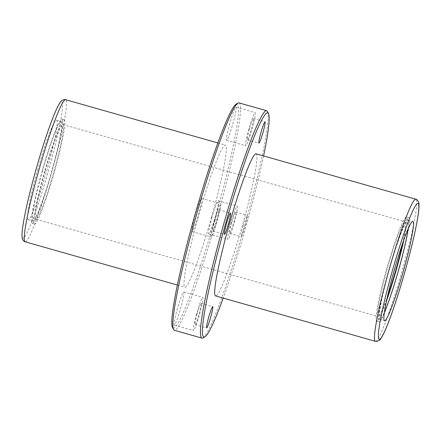 <?xml version="1.0" encoding="UTF-8"?>
<svg xmlns="http://www.w3.org/2000/svg" width="441" height="441" viewBox="0 0 441 441"><rect width="100%" height="100%" fill="white"/><g stroke="black" fill="none" stroke-linecap="round" stroke-linejoin="round"><path stroke-width="0.33" stroke-dasharray="2.21 1.65" d="M37.827 169.256A51.713 4.509 105.9 0 0 28.202 219.624A51.713 4.509 105.9 0 0 46.674 171.114A51.713 4.509 105.9 0 0 56.47 120.134A51.713 4.509 105.9 0 0 37.827 169.256M211.603 217.033A73.879 6.439 -74.1 0 1 184.972 287.207A73.879 6.439 -74.1 0 1 198.726 215.252A73.879 6.439 -74.1 0 1 225.357 145.078A73.879 6.439 -74.1 0 1 211.603 217.033M267.356 111.402A118.205 10.303 -74.1 0 1 244.612 225.847A118.205 10.303 -74.1 0 1 202.992 337.938M239.005 102.874A118.205 10.303 -74.1 0 1 217 218.003A118.205 10.303 -74.1 0 1 174.393 330.281M236.056 104.164A116.6 10.165 -74.1 0 1 215.329 217.551A116.6 10.165 -74.1 0 1 172.563 327.635M195.291 214.778A17.238 1.505 105.9 0 0 192.083 231.564A17.238 1.505 105.9 0 0 198.235 215.395A17.238 1.505 105.9 0 0 201.504 198.4A17.238 1.505 105.9 0 0 195.291 214.778M229.811 123.53A17.238 1.505 105.9 0 0 226.602 140.321A17.238 1.505 105.9 0 0 232.754 124.147A17.238 1.505 105.9 0 0 236.023 107.157A17.238 1.505 105.9 0 0 229.811 123.53M212.033 217.093A17.238 1.505 105.9 0 0 208.825 233.884A17.238 1.505 105.9 0 0 214.982 217.711A17.238 1.505 105.9 0 0 218.245 200.721A17.238 1.505 105.9 0 0 212.033 217.093M177.514 308.342A17.238 1.505 105.9 0 0 174.305 325.127A17.238 1.505 105.9 0 0 180.463 308.959A17.238 1.505 105.9 0 0 183.726 291.964A17.238 1.505 105.9 0 0 177.514 308.342M263.597 155.943A116.6 10.165 -74.1 0 1 246.006 226.266A116.6 10.165 -74.1 0 1 223.212 298.072M243.245 225.886A11.08 0.965 105.9 0 0 241.183 236.679A11.08 0.965 105.9 0 0 245.141 226.283A11.08 0.965 105.9 0 0 247.241 215.357A11.08 0.965 105.9 0 0 243.245 225.886M256.034 153.793A73.879 6.439 -74.1 0 1 242.28 225.748A73.879 6.439 -74.1 0 1 215.649 295.922M196.625 313.772A17.238 1.505 105.9 0 0 193.417 330.563A17.238 1.505 105.9 0 0 199.575 314.389A17.238 1.505 105.9 0 0 202.843 297.394A17.238 1.505 105.9 0 0 196.625 313.772M197.166 313.843A11.08 0.965 105.9 0 0 195.104 324.637A11.08 0.965 105.9 0 0 199.056 314.24A11.08 0.965 105.9 0 0 201.157 303.32A11.08 0.965 105.9 0 0 197.166 313.843M231.145 222.523A17.238 1.505 105.9 0 0 227.936 239.314A17.238 1.505 105.9 0 0 234.094 223.14A17.238 1.505 105.9 0 0 237.363 206.151A17.238 1.505 105.9 0 0 231.145 222.523M231.685 222.6A11.08 0.965 105.9 0 0 229.623 233.394A11.08 0.965 105.9 0 0 233.581 222.997A11.08 0.965 105.9 0 0 235.676 212.071A11.08 0.965 105.9 0 0 231.685 222.6M248.922 128.959A17.238 1.505 105.9 0 0 245.714 145.75A17.238 1.505 105.9 0 0 251.872 129.577A17.238 1.505 105.9 0 0 255.135 112.587A17.238 1.505 105.9 0 0 248.922 128.959M249.463 129.037A11.08 0.965 105.9 0 0 247.395 139.83A11.08 0.965 105.9 0 0 251.353 129.434A11.08 0.965 105.9 0 0 253.454 118.508A11.08 0.965 105.9 0 0 249.463 129.037M214.403 220.208A17.238 1.505 105.9 0 0 211.195 236.993A17.238 1.505 105.9 0 0 217.352 220.825A17.238 1.505 105.9 0 0 220.616 203.83A17.238 1.505 105.9 0 0 214.403 220.208M214.938 220.28A11.08 0.965 105.9 0 0 212.876 231.073A11.08 0.965 105.9 0 0 216.834 220.676A11.08 0.965 105.9 0 0 218.934 209.756A11.08 0.965 105.9 0 0 214.938 220.28M389.227 269.126A54.177 4.724 105.9 0 0 379.139 321.891A54.177 4.724 105.9 0 0 398.488 271.072A54.177 4.724 105.9 0 0 408.757 217.667A54.177 4.724 105.9 0 0 389.227 269.126M403.984 239.435A54.177 4.724 105.9 0 0 406.393 216.994A54.177 4.724 105.9 0 0 386.867 268.453A54.177 4.724 105.9 0 0 376.779 321.224A54.177 4.724 105.9 0 0 386.531 300.867M402.567 243.471A49.254 4.294 105.9 0 0 405.047 221.735A49.254 4.294 105.9 0 0 387.297 268.514A49.254 4.294 105.9 0 0 378.13 316.484A49.254 4.294 105.9 0 0 387.446 296.688M408.162 228.719A51.713 4.509 105.9 0 0 408.079 220.037A51.713 4.509 105.9 0 0 389.442 269.153A51.713 4.509 105.9 0 0 379.817 319.527A51.713 4.509 105.9 0 0 384.453 312.184M42.551 170.595A51.713 4.509 105.9 0 0 32.921 220.963A51.713 4.509 105.9 0 0 51.393 172.453A51.713 4.509 105.9 0 0 61.189 121.473A51.713 4.509 105.9 0 0 42.551 170.595M42.336 170.568A54.177 4.724 105.9 0 0 32.248 223.333A54.177 4.724 105.9 0 0 51.597 172.514A54.177 4.724 105.9 0 0 61.861 119.109A54.177 4.724 105.9 0 0 42.336 170.568M44.695 171.235A54.177 4.724 105.9 0 0 34.607 224.006A54.177 4.724 105.9 0 0 53.956 173.181A54.177 4.724 105.9 0 0 64.221 119.776A54.177 4.724 105.9 0 0 44.695 171.235M45.125 171.295A49.254 4.294 105.9 0 0 35.958 219.265A49.254 4.294 105.9 0 0 53.543 173.065A49.254 4.294 105.9 0 0 62.876 124.516A49.254 4.294 105.9 0 0 45.125 171.295M36.179 169.024A70.676 6.157 105.9 0 0 28.753 229.199A70.676 6.157 105.9 0 0 62.082 111.413A70.676 6.157 105.9 0 0 36.179 169.024M25.214 241.817A73.879 6.439 105.9 0 0 51.597 172.514A73.879 6.439 105.9 0 0 65.593 99.688M375.407 341.312A73.879 6.439 105.9 0 0 401.795 272.009A73.879 6.439 105.9 0 0 415.791 199.183M177.409 285.057L184.972 287.207M217.793 142.928L225.357 145.078M174.305 325.127L193.417 330.563M183.726 291.964L202.843 297.394M195.104 324.637L206.664 327.922M201.157 303.32L212.722 306.605M208.825 233.884L227.936 239.314M218.245 200.721L237.363 206.151M229.623 233.394L241.183 236.679M235.676 212.071L247.241 215.357M226.602 140.321L245.714 145.75M236.023 107.157L255.135 112.587M247.395 139.83L258.961 143.116M253.454 118.508L265.019 121.793M192.083 231.564L211.195 236.993M201.504 198.4L220.616 203.83M212.876 231.073L224.441 234.358M218.934 209.756L230.5 213.042M376.779 321.224L379.139 321.891M406.393 216.994L408.757 217.667M379.817 319.527L384.535 320.866M408.079 220.037L412.804 221.376M28.202 219.624L32.921 220.963M56.47 120.134L61.189 121.473M32.248 223.333L34.607 224.006M61.861 119.109L64.221 119.776M35.958 219.265L378.13 316.484M62.876 124.516L405.047 221.735"/><path stroke-width="0.66" d="M223.212 298.072A116.6 10.165 -74.1 0 1 204.949 336.836L202.992 337.938A118.205 10.303 -74.1 0 1 202 338.126A118.205 10.303 -74.1 0 1 224.397 221.608A118.205 10.303 -74.1 0 1 266.612 110.719A118.205 10.303 -74.1 0 1 267.356 111.402L268.442 113.37A116.6 10.165 -74.1 0 1 263.597 155.943M202 338.126L174.393 330.281A118.205 10.303 -74.1 0 1 173.649 329.598A118.205 10.303 -74.1 0 1 196.785 213.764A118.205 10.303 -74.1 0 1 238.013 103.062A118.205 10.303 -74.1 0 1 239.005 102.874L266.612 110.719M173.649 329.598L172.563 327.635A116.6 10.165 -74.1 0 1 195.391 213.367A116.6 10.165 -74.1 0 1 236.056 104.164L238.013 103.062M204.949 336.836A116.6 10.165 -74.1 0 1 226.068 222.082A116.6 10.165 -74.1 0 1 268.442 113.37M226.503 223.565A11.08 0.965 105.9 0 0 224.441 234.358A11.08 0.965 105.9 0 0 228.399 223.962A11.08 0.965 105.9 0 0 230.5 213.042A11.08 0.965 105.9 0 0 226.503 223.565M261.022 132.322A11.08 0.965 105.9 0 0 258.961 143.116A11.08 0.965 105.9 0 0 262.919 132.719A11.08 0.965 105.9 0 0 265.019 121.793A11.08 0.965 105.9 0 0 261.022 132.322M208.725 317.129A11.08 0.965 105.9 0 0 206.664 327.922A11.08 0.965 105.9 0 0 210.622 317.526A11.08 0.965 105.9 0 0 212.722 306.605A11.08 0.965 105.9 0 0 208.725 317.129M375.407 341.312L215.649 295.922A73.879 6.439 -74.1 0 1 229.403 223.967A73.879 6.439 -74.1 0 1 256.034 153.793L415.791 199.183A73.879 6.439 105.9 0 0 389.16 269.357A73.879 6.439 105.9 0 0 375.407 341.312L376.311 341.455C378.929 340.81 380.418 339.879 380.765 338.666C382.237 336.599 383.929 333.308 385.847 328.799C388.416 322.795 391.288 315.083 394.469 305.652C398.427 293.882 402.286 281.22 406.051 267.659C411.872 246.508 415.841 229.364 417.952 216.228C418.801 210.892 419.132 206.879 418.95 204.189C419.374 201.752 416.199 198.698 415.791 199.183M394.16 270.498A51.713 4.509 105.9 0 0 384.535 320.866A51.713 4.509 105.9 0 0 403.002 272.351A51.713 4.509 105.9 0 0 412.804 221.376A51.713 4.509 105.9 0 0 394.16 270.498M386.531 300.867A54.177 4.724 105.9 0 0 403.984 239.435M387.446 296.688A49.254 4.294 105.9 0 0 402.567 243.471M384.453 312.184A51.713 4.509 105.9 0 0 408.162 228.719M38.962 169.862A73.879 6.439 105.9 0 0 25.214 241.817C25.275 242.07 23.026 241.012 22.381 238.746L22.05 236.751C21.885 234.215 22.171 230.527 22.915 225.682C25.154 211.415 29.569 192.53 36.162 169.024C41.818 149.163 47.242 132.449 52.44 118.888C54.794 112.808 56.845 108.177 58.592 104.986L60.246 102.323C61.189 99.986 65.483 99.054 65.593 99.688A73.879 6.439 105.9 0 0 38.962 169.862M392.507 270.267A70.676 6.157 105.9 0 0 385.081 330.436A70.676 6.157 105.9 0 0 418.41 212.656A70.676 6.157 105.9 0 0 392.507 270.267M25.214 241.817L177.409 285.057M65.593 99.688L217.793 142.928"/></g></svg>
